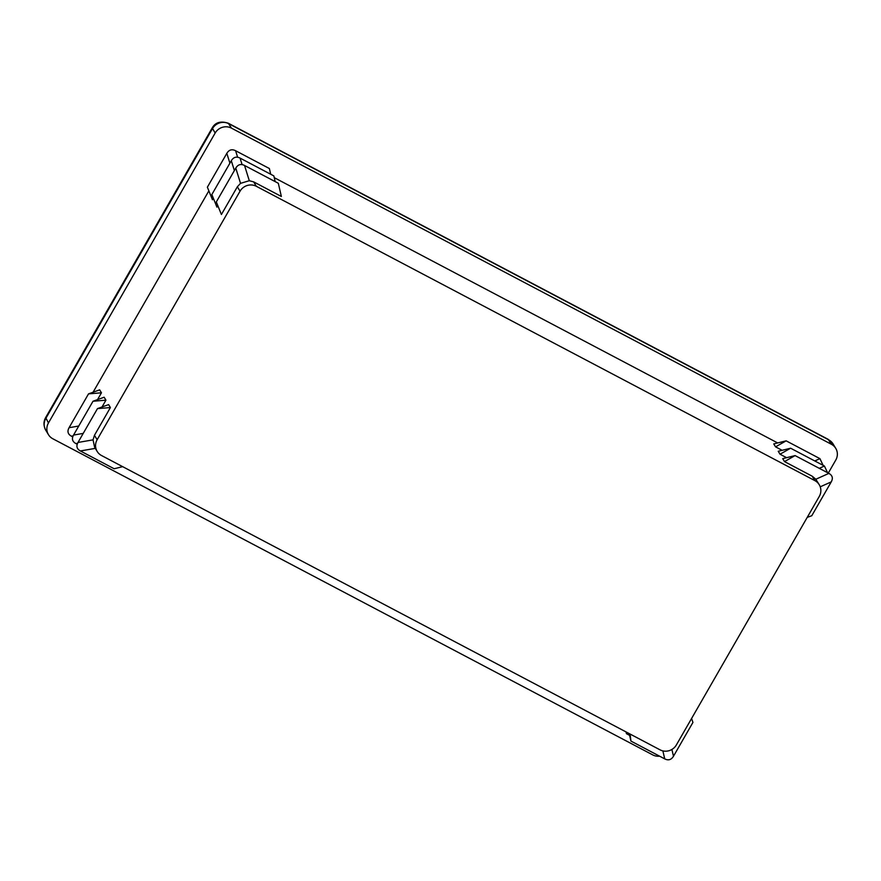 <?xml version="1.0" encoding="UTF-8"?>
<svg xmlns="http://www.w3.org/2000/svg" width="881" height="881" viewBox="0 0 881 881"><rect width="100%" height="100%" fill="white"/><g stroke="black" fill="none" stroke-linecap="round" stroke-linejoin="round"><path stroke-width="1.32" d="M73.112 435.897L71.427 436.194L72.738 436.888M626.05 731.924L626.457 733.697L629.618 735.36M77.583 443.275L75.898 443.572L77.209 444.255M626.457 733.697L626.259 732.034M629.21 733.598L630.928 741.075L664.726 758.882C668.393 760.71 671.311 759.829 673.48 756.239L692.94 722.409L691.585 718.489M95.302 448.363L80.369 450.951L114.167 468.758L122.657 466.655M630.928 741.075L630.08 734.049M807.238 517.367L811.786 515.726L831.246 481.896L820.233 486.819M88.518 393.873L101.458 392.805L99.663 389.854L88.518 393.873L69.07 427.703L78.75 426.019M207.376 187.179L212.464 199.756L207.376 187.179L226.824 153.349C228.994 149.759 231.912 148.889 235.59 150.717L237.628 157.236M101.458 392.805L97.549 399.611M213.191 198.489L212.464 199.756M93.001 401.251L105.929 400.183L104.145 397.232L93.001 401.251L73.541 435.082L83.221 433.397M234.368 170.54L231.307 160.727L211.847 194.558L216.935 207.134L211.847 194.558M105.929 400.183L102.02 406.989M217.662 205.857L216.935 207.134M97.472 408.619L110.4 407.562L108.616 404.61L97.472 408.619L78.013 442.46L93.045 439.85L94.454 435.291L97.141 439.718A12.07 11.563 148.8 0 0 101.524 455.521L660.067 749.852A12.07 11.563 148.8 0 0 676.366 744.952L819.275 496.432A12.07 11.563 148.8 0 0 814.881 480.63L256.338 186.298A12.07 11.563 148.8 0 0 240.039 191.199L97.141 439.718M216.319 201.936L221.406 214.501L216.319 201.936L235.778 168.106C237.936 164.516 240.854 163.635 244.533 165.463L249.301 180.715L253.651 181.871L256.338 186.298M110.4 407.562L94.454 435.291M240.039 191.199L237.352 186.772L221.406 214.501M237.352 186.772L240.535 183.347L249.301 180.715M786.149 440.841L773.771 443.903L775.555 446.854L786.149 440.841L819.936 458.649L823.107 465.333M270.698 174.229L269.377 168.524L235.59 150.717M782.13 450.312L775.555 446.854M819.264 468.329L824.407 466.027L790.62 448.209L778.242 451.27L780.026 454.222L790.62 448.209M275.169 181.607L273.848 175.903L240.061 158.095L242.099 164.615M786.601 457.691L780.026 454.222M795.091 455.587L782.713 458.649L784.497 461.6L795.091 455.587L828.878 473.394C832.457 475.388 833.25 478.218 831.246 481.896M253.651 181.871L281.358 196.463L278.319 183.27L244.533 165.463M814.881 480.63L812.205 476.203L784.497 461.6M812.205 476.203L815.817 479.253L819.253 484.726M777.659 442.934L274.255 177.665M828.283 473.086L835.772 460.069A12.07 11.563 148.8 0 0 831.378 444.266L231.461 128.13A12.07 11.563 148.8 0 0 215.162 133.031L48.444 422.968A12.07 11.563 148.8 0 0 52.827 438.771L652.755 754.907A12.07 11.563 148.8 0 0 659.605 756.184M831.378 444.266L828.151 439.322L228.344 123.252L231.461 128.13M208.72 191.111L93.078 392.232M215.162 133.031L212.211 127.921L45.68 417.528L48.444 422.968M824.407 466.027L827.578 472.712M231.307 160.727C233.465 157.137 236.383 156.267 240.061 158.095M97.163 451.424L94.608 447.218L93.045 439.85M80.369 450.951C76.79 448.958 76.008 446.127 78.013 442.46M75.898 443.572C72.319 441.579 71.537 438.749 73.541 435.082M71.427 436.194C67.848 434.201 67.066 431.371 69.07 427.703M664.726 758.882L662.864 750.887M671.895 749.467L673.48 756.239M229.897 163.161L226.824 153.349M240.535 183.347L235.778 168.106M814.782 460.95L819.936 458.649M815.817 479.253L828.878 473.394M828.151 439.322L833.063 443.936A12.07 11.563 148.8 0 0 828.702 439.839L228.774 123.703A12.07 11.563 -31.2 0 0 212.475 128.604L45.757 418.541A12.07 11.563 -31.2 0 0 45.779 430.247L48.466 434.674M833.063 443.936L835.75 448.363M228.344 123.252C220.746 120.785 215.36 122.349 212.211 127.921M45.779 430.247C43.444 425.765 43.411 421.525 45.68 417.528"/></g></svg>
